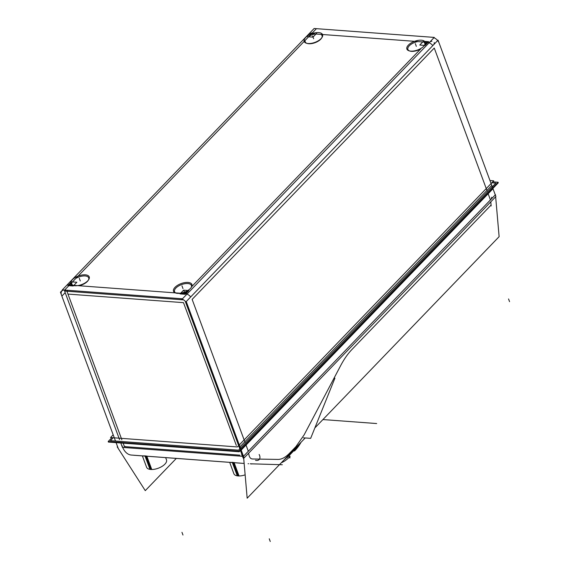 <?xml version="1.0" encoding="UTF-8"?>
<svg xmlns="http://www.w3.org/2000/svg" width="570" height="570" viewBox="0 0 570 570"><rect width="100%" height="100%" fill="white"/><g stroke="black" fill="none" stroke-linecap="round" stroke-linejoin="round"><path stroke-width="0.85" d="M239.899 455.166L124.424 446.602M152.753 456.641L229.774 462.348M145.813 455.907L142.4 455.865L145.813 455.907L150.829 469.473L145.813 455.907L142.4 455.865L145.813 455.907L150.829 469.473L145.813 455.907M240.048 463.111L131.364 455.052A19.601 12.063 -85.8 0 1 121.951 445.469M229.689 462.334L233.102 462.377L238.118 475.943L233.102 462.377L229.689 462.334L233.102 462.377L229.689 462.334L233.864 473.706A10.616 4.987 -20.3 0 0 239.051 475.978L234.049 462.455M85.108 275.944A8.985 4.218 159.7 0 1 88.193 280.419A8.985 4.218 159.7 0 1 78.838 285.727A8.985 4.218 159.7 0 0 88.207 280.397A8.985 4.218 159.7 0 0 85.108 275.944A8.985 4.218 159.7 0 1 88.207 280.397A8.985 4.218 159.7 0 1 78.838 285.727L175.246 292.873L78.838 285.727A8.985 4.218 159.7 0 0 88.207 280.397A8.985 4.218 159.7 0 0 85.108 275.944A8.985 4.218 159.7 0 0 75.874 278.395A8.985 4.218 159.7 0 1 85.108 275.944A8.985 4.218 159.7 0 0 75.874 278.395M306.881 43.341A8.985 4.218 159.7 0 1 305.199 40.335A8.985 4.218 159.7 0 0 308.805 43.733A8.985 4.218 159.7 0 0 319.499 40.306A8.985 4.218 159.7 0 0 320.953 34.392A8.985 4.218 159.7 0 1 319.499 40.306A8.985 4.218 159.7 0 1 308.805 43.733A8.985 4.218 159.7 0 0 319.499 40.306A8.985 4.218 159.7 0 0 320.953 34.392A8.985 4.218 159.7 0 1 321.544 38.19A8.985 4.218 159.7 0 1 308.805 43.733A8.985 4.218 159.7 0 1 307.273 43.47M420.731 48.899L191.741 286.603L420.731 48.899A8.985 4.218 159.7 0 1 411.497 51.343A8.985 4.218 159.7 0 0 420.731 48.899A8.985 4.218 159.7 0 1 411.497 51.343A8.985 4.218 159.7 0 1 409.965 51.079M409.581 50.951A8.985 4.218 159.7 0 1 408.982 46.12A8.985 4.218 159.7 0 1 417.767 41.567A8.985 4.218 159.7 0 0 408.398 46.897A8.985 4.218 159.7 0 0 411.497 51.343A8.985 4.218 159.7 0 1 408.398 46.897A8.985 4.218 159.7 0 1 417.767 41.567A8.985 4.218 159.7 0 0 408.398 46.897A8.985 4.218 159.7 0 0 411.497 51.343M175.646 292.902A8.985 4.218 159.7 0 1 177.106 286.988A8.985 4.218 159.7 0 1 187.801 283.554A8.985 4.218 159.7 0 0 177.106 286.988A8.985 4.218 159.7 0 0 175.646 292.902A8.985 4.218 159.7 0 1 177.106 286.988A8.985 4.218 159.7 0 1 187.801 283.554A8.985 4.218 159.7 0 1 191.406 286.952A8.985 4.218 159.7 0 0 187.801 283.554A8.985 4.218 159.7 0 1 191.406 286.952M72.953 285.292A8.985 4.218 159.7 0 1 71.856 282.563A8.985 4.218 159.7 0 0 72.953 285.292A8.985 4.218 159.7 0 1 71.856 282.563M309.218 36.166A8.985 4.218 159.7 0 1 315.075 33.958A8.985 4.218 159.7 0 0 309.218 36.166A8.985 4.218 159.7 0 1 315.075 33.958M423.653 42.002A8.985 4.218 159.7 0 1 424.75 44.724A8.985 4.218 159.7 0 0 423.653 42.002A8.985 4.218 159.7 0 1 424.75 44.724M185.008 293.593L181.531 293.336A8.985 4.218 159.7 0 0 187.38 291.127L185.008 293.593L187.38 291.127A8.985 4.218 159.7 0 1 181.531 293.336L185.008 293.593L184.003 290.892M108.841 441.572L108.371 442.064L239.201 451.761L498.308 182.792L497.631 182.742M240.433 450.478L242.585 456.306L122.436 447.4L120.797 442.983M252.118 463.93A19.601 12.063 -85.8 0 1 251.085 463.923M243.753 458.878A19.601 12.063 -85.8 0 1 241.673 454.34M244.152 463.439L133.615 455.245M248.085 463.731L248.627 463.745M250.251 463.795L282.307 464.742M288.456 456.171L290.151 456.292A42.465 26.142 -85.8 0 1 281.281 462.79M287.33 457.468L294.875 449.637M293.536 450.891L294.533 450.97A42.465 26.142 -85.8 0 0 301.017 442.306M303.425 437.817L310.657 438.351L334.925 378.152M125.222 446.467L124.182 446.488L125.222 446.467M121.78 445.633L121.26 444.23L121.78 445.633M176.322 458.408L145.272 490.642L117.206 446.873L117.527 446.538M118.303 448.59L116.081 442.634M296.486 447.008A6.534 4.133 43.9 0 1 295.723 448.618L288.185 456.456A6.534 4.133 43.9 0 1 287.957 456.655M288.947 454.839A6.534 4.133 43.9 0 1 288.185 456.456M242.2 455.259L243.048 455.117M248.199 450.671L248.484 451.084M242.948 454.839A6.534 3.064 159.7 0 1 242.108 455.017M243.305 455.801A6.534 3.064 159.7 0 1 242.464 455.972M239.222 444.771A6.534 3.064 159.7 0 1 238.381 444.942M241.082 449.801L244.088 457.931L495.893 196.543L492.886 188.421M491.789 185.45L239.984 446.837M495.544 195.603L495.465 194.698L243.525 456.235L247.173 498.194L279.478 464.657M495.651 196.792L499.12 236.664L314.847 427.942M279.592 464.543L305.214 437.945M489.922 200.334A6.534 4.097 -5 0 0 491.639 197.241M146.761 455.993L151.763 469.509A10.616 4.987 -20.3 0 1 146.576 467.236L142.372 455.872M144.965 455.857L149.967 469.374A10.616 4.987 -20.3 0 0 161.531 466.702A10.616 4.987 -20.3 0 0 166.49 459.869L165.649 457.596M232.254 462.327L237.255 475.843A10.616 4.987 -20.3 0 0 245.143 474.846M113.181 434.803L110.537 437.546L237.369 446.944L493.734 180.818L489.972 180.54M113.238 437.746L110.416 440.667L238.581 450.165L495.857 183.098L491.825 182.799M492.736 181.851L498.102 182.25L239.001 451.219L108.172 441.522L111.905 437.646M428.854 43.149A6.534 4.018 -85.8 0 1 431.925 41.325M434.283 37.406L314.127 28.5L62.322 289.888L182.478 298.794L434.283 37.406M65.13 291.099A6.534 4.018 -85.8 0 1 65.151 290.094M186.212 303.703A6.534 4.018 -85.8 0 1 185.442 301.466M183.554 299.87L64.602 291.056L119.55 439.598M185.229 301.245L239.699 448.505M64.745 291.07L64.367 290.044A6.534 3.064 -20.3 0 0 67.858 291.242L67.887 291.298M115.389 440.774L60.441 292.232L62.679 289.916M65.194 292.652L61.931 296.037A6.534 4.133 43.9 0 1 61.931 290.935A6.534 4.133 43.9 0 1 65.564 290.208L65.636 290.13M76.124 285.762A9.797 4.596 159.7 0 1 73.102 285.456A9.797 4.596 159.7 0 1 73.551 278.623A9.797 4.596 159.7 0 1 86.498 274.996M83.94 274.804A9.797 4.596 159.7 0 1 88.663 279.699A9.797 4.596 159.7 0 1 73.566 285.57M73.615 285.606L76.843 282.25L71.571 281.858M73.238 285.998L67.958 285.606L70.716 282.748M313.607 33.16L311.313 32.989L309.731 34.635M316.592 33.381L312.98 37.128L307.7 36.736M309.474 43.534A9.797 4.596 159.7 0 1 306.446 43.227A9.797 4.596 159.7 0 1 306.902 36.395A9.797 4.596 159.7 0 1 319.848 32.768M317.283 32.575A9.797 4.596 159.7 0 1 322.007 37.47A9.797 4.596 159.7 0 1 306.909 43.349M181.623 299.727L181.602 299.67A6.534 3.064 159.7 0 0 183.44 299.799M179.301 298.637A6.534 4.133 -136.1 0 1 187.573 305.349L187.63 305.292M439.377 43.961A6.534 4.133 -136.1 0 0 431.105 37.25M419.983 40.185A9.797 4.596 159.7 0 1 424.7 45.08A9.797 4.596 159.7 0 1 409.609 50.958M412.167 51.143A9.797 4.596 159.7 0 1 409.146 50.837A9.797 4.596 159.7 0 1 409.595 44.004A9.797 4.596 159.7 0 1 422.541 40.377M424.5 45.393L425.035 45.436L428.64 41.688L424.671 41.396M425.035 45.436L419.755 45.044L423.368 41.297M434.197 42.55A6.534 3.064 -20.3 0 1 432.516 45.821L432.537 45.885M492.993 188.713L438.045 40.171L186.248 301.559L241.188 450.101L492.993 188.713M188.898 290.558L183.618 290.166L180.013 293.906L185.293 294.298L188.898 290.558M186.632 282.414A9.797 4.596 159.7 0 1 191.356 287.309A9.797 4.596 159.7 0 1 176.258 293.187M178.823 293.372A9.797 4.596 159.7 0 1 175.795 293.065A9.797 4.596 159.7 0 1 176.244 286.233A9.797 4.596 159.7 0 1 189.19 282.606M490.806 201.823L491.162 205.941L490.806 201.823L491.084 205.058L351.882 349.553C347.835 353.778 344.109 359.107 340.696 365.548C344.109 359.107 347.835 353.778 351.882 349.553L491.084 205.058L351.882 349.553C347.835 353.778 344.109 359.107 340.696 365.548L304.102 434.917L340.696 365.548L304.102 434.917L295.901 446.645L289.589 453.2C285.534 457.354 281.694 459.427 278.06 459.42C281.694 459.427 285.534 457.354 289.589 453.2L295.901 446.645L304.102 434.917L295.901 446.645L289.589 453.2C285.534 457.354 281.694 459.427 278.06 459.42L252.453 458.985C250.358 458.843 249.104 456.983 248.705 453.414L248.705 453.414C249.104 456.983 250.358 458.843 252.453 458.985L278.06 459.42L252.453 458.985C250.358 458.843 249.104 456.983 248.705 453.414M124.381 446.481L123.134 443.154M295.11 449.26A6.534 4.133 43.9 0 0 295.873 447.642A6.534 4.133 43.9 0 1 295.103 449.267A6.534 4.133 43.9 0 0 295.873 447.642A6.534 4.133 43.9 0 1 295.103 449.267L288.798 455.815A6.534 4.133 -136.1 0 0 289.56 454.197A6.534 4.133 -136.1 0 1 288.791 455.822A6.534 4.133 -136.1 0 0 289.56 454.197A6.534 4.133 -136.1 0 1 288.791 455.822M294.719 449.595A6.534 4.133 43.9 0 1 293.522 450.079A6.534 4.133 43.9 0 0 294.719 449.595A6.534 4.133 43.9 0 1 293.522 450.079M242.948 454.853A6.534 3.064 159.7 0 1 242.115 455.024A6.534 3.064 159.7 0 0 242.948 454.853M248.149 450.792L245.927 444.778L248.149 450.792M488.048 193.444L490.435 199.913M322.499 34.506L414.547 41.325M311.419 33.887L311.854 33.715M425.199 42.116L427.13 42.258L425.085 44.375L427.13 42.258L425.199 42.116L427.13 42.258M67.965 294.084L183.497 302.649L236.336 445.476L183.497 302.649L67.965 294.084L120.804 436.912M69.476 285.029L72.554 285.257L69.476 285.029L70.83 283.625M78.069 276.108L304.173 41.403M67.445 291.249A6.534 4.018 -85.8 0 1 67.46 290.265A6.534 4.018 94.2 0 0 67.445 291.249A6.534 4.018 -85.8 0 1 67.46 290.265A6.534 4.018 94.2 0 0 67.445 291.249A6.534 4.018 -85.8 0 1 67.46 290.265M434.262 48.051L192.14 299.385L244.979 442.213L192.14 299.385L434.262 48.051L487.101 190.879M190.694 296.906A6.534 4.133 -136.1 0 0 187.017 294.106A6.534 4.133 -136.1 0 1 190.694 296.906M185.706 302.52A6.534 3.064 -20.3 0 0 186.226 302.421A6.534 3.064 -20.3 0 1 185.706 302.52M429.139 42.771A6.534 4.133 43.9 0 1 432.808 45.572A6.534 4.133 43.9 0 0 429.139 42.771A6.534 4.133 43.9 0 1 432.808 45.572M376.677 423.546L322.926 419.563L376.677 423.546M290.123 457.803L288.705 457.781M259.151 454.475A6.534 4.133 43.9 0 1 255.517 460.303A6.534 4.133 43.9 0 0 259.151 454.475M181.972 532.323L182.97 535.03L181.972 532.323M269.261 538.793L270.258 541.5L269.261 538.793M309.282 33.523L429.438 42.429L309.282 33.523M67.167 284.858L187.316 293.764L67.167 284.858M66.911 291.227L121.859 439.769L66.911 291.227M316.435 28.671L64.631 290.059L316.435 28.671M80.277 280.953L79.28 278.253L80.277 280.953M313.628 38.724L312.631 36.024L313.628 38.724M416.321 46.341L415.323 43.634L416.321 46.341M182.977 288.562L181.972 285.862L182.977 288.562M508.554 298.958L509.559 301.665L508.554 298.958M308.805 43.733A8.985 4.218 159.7 0 1 305.199 40.335A8.985 4.218 159.7 0 0 308.805 43.733M187.38 291.127A8.985 4.218 159.7 0 1 181.531 293.336M233.102 462.377L238.118 475.943L233.102 462.377M142.486 455.879L136.145 455.409M295.916 448.398L299.763 443.61L295.916 448.398M64.944 290.65L64.951 290.094L64.944 290.65M135.803 455.401L136.394 455.423M288.299 456.321L283.91 460.068M62.9 289.93L61.931 290.935"/></g></svg>
